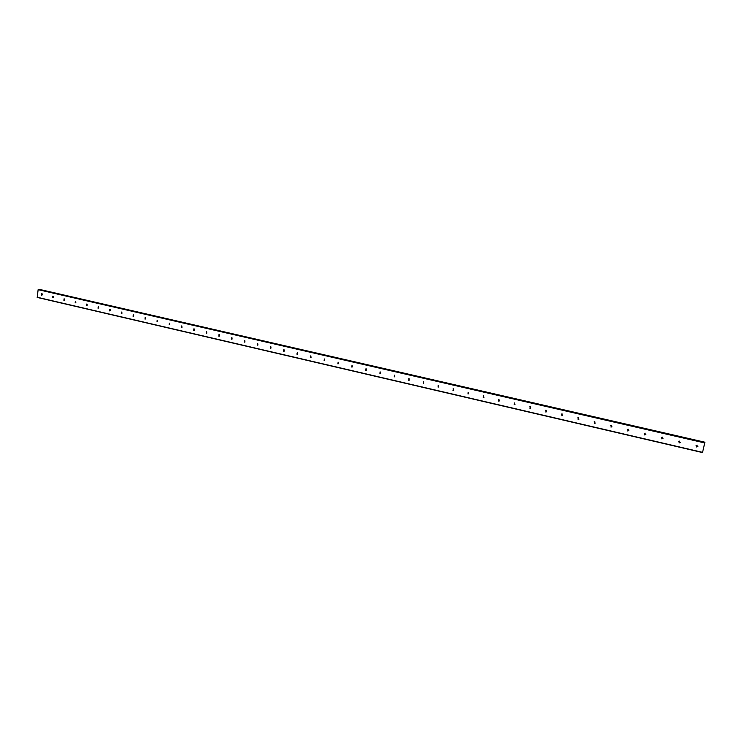 <?xml version="1.0" encoding="UTF-8"?>
<svg xmlns="http://www.w3.org/2000/svg" width="742" height="742" viewBox="0 0 742 742"><rect width="100%" height="100%" fill="white"/><g stroke="black" fill="none" stroke-linecap="round" stroke-linejoin="round"><path stroke-width="1.11" d="M702.72 451.683L704.9 442.213L702.72 451.683M696.747 447.027L697.165 445.172L696.747 447.027M697.934 446.378L696.849 446.795L696.089 445.58M679.218 442.965L679.635 441.119L679.218 442.965M680.368 442.399L679.357 442.742L678.624 441.453M661.892 438.949L662.3 437.112L661.892 438.949M662.996 438.457L662.049 438.726L661.363 437.372M644.761 434.979L645.16 433.152L644.761 434.979M645.809 434.552L644.937 434.766L644.297 433.356M627.806 431.046L628.205 429.228L627.806 431.046M628.817 430.685L628.01 430.842L627.407 429.386M611.046 427.16L611.436 425.352L611.046 427.16M612.002 426.845L611.269 426.956L610.712 425.463M594.463 423.32L594.852 421.512L594.463 423.32M595.381 423.042L594.713 423.125L594.194 421.595M578.064 419.518L578.445 417.718L578.064 419.518M578.936 419.267L578.333 419.323L577.851 417.774M561.842 415.752L562.213 413.971L561.842 415.752M562.677 415.539L562.13 415.566L561.675 413.999M545.787 412.033L546.158 410.261L545.787 412.033M546.585 411.838L545.676 410.27M529.909 408.35L530.27 406.579L529.909 408.35M530.678 408.174L529.844 406.588M514.197 404.705L514.549 402.952L514.197 404.705M514.939 404.548L514.169 402.943M498.652 401.107L499.004 399.354L498.652 401.107M499.366 400.958L498.661 399.344M483.265 397.536L483.608 395.792L483.265 397.536M483.96 397.397L483.32 395.783M468.044 394.002L468.174 392.249L468.044 394.002M468.712 393.881L468.128 392.258M452.982 390.515L453.316 388.789L452.982 390.515M453.631 390.394L453.093 388.771M438.068 387.055L438.401 385.339L438.068 387.055M438.272 387.083L438.207 385.321M423.311 383.633L423.636 381.926L423.311 383.633M423.506 383.66L423.478 381.907M408.703 380.247L409.027 378.55L408.703 380.247M409.315 380.145L408.898 378.531M394.252 376.899L394.558 375.202L394.252 376.899M394.846 376.797L394.466 375.192M379.941 373.578L380.071 371.872L379.941 373.578M380.525 373.476L380.173 371.881M365.769 370.295L366.075 368.616L365.769 370.295M366.353 370.193L366.029 368.607M351.745 367.04L352.042 365.37L351.745 367.04M352.32 366.947L352.014 365.37M337.86 363.821L338.157 362.161L337.86 363.821M338.426 363.728L338.148 362.161M324.106 360.64L324.402 358.98L324.106 360.64M324.671 360.538L324.412 358.989M310.499 357.477L310.787 355.835L310.499 357.477M311.056 357.384L310.815 355.845M297.013 354.351L297.301 352.719L297.013 354.351M297.57 354.249L297.357 352.728M283.667 351.263L283.806 349.612L283.667 351.263M284.214 351.161L284.019 349.649M270.45 348.193L270.589 346.551L270.45 348.193M270.997 348.091L270.811 346.597M257.363 345.16L257.502 343.527L257.363 345.16M257.901 345.058L257.734 343.574M244.396 342.155L244.665 340.541L244.396 342.155M244.934 342.043L244.777 340.587M231.56 339.177L231.819 337.573L231.56 339.177M232.098 339.066L231.949 337.619M218.834 336.228L218.973 334.614L218.834 336.228M219.372 336.117L219.242 334.688M206.239 333.306L206.378 331.702L206.239 333.306M206.777 333.195L206.656 331.776M193.764 330.413L193.894 328.817L193.764 330.413M194.302 330.292L194.181 328.901M181.4 327.547L181.54 325.961L181.4 327.547M181.938 327.426L181.836 326.053L181.92 327.417M169.157 324.708L169.399 323.141L169.157 324.708M169.686 324.579L169.593 323.224L169.695 324.579M157.026 321.898L157.156 320.321L157.026 321.898M157.554 321.768L157.471 320.423M145.005 319.116L145.135 317.539L145.005 319.116M145.543 318.977L145.46 317.659M133.096 316.352L133.226 314.784L133.096 316.352M133.634 316.213L133.56 314.914M121.298 313.616L121.428 312.057L121.298 313.616M121.836 313.467L121.762 312.187M109.603 310.907L109.835 309.368L109.603 310.907M110.141 310.75L110.085 309.497M98.018 308.218L98.241 306.687L98.018 308.218M98.556 308.06L98.501 306.826M86.545 305.556L86.758 304.034L86.545 305.556M87.074 305.398L87.027 304.174M75.165 302.922L75.378 301.4L75.165 302.922M75.703 302.755L75.656 301.558M63.886 300.306L64.1 298.794L63.886 300.306M64.433 300.13L64.387 298.952M52.719 297.718L52.84 296.197L52.719 297.718M53.257 297.533L53.22 296.383M41.645 295.149L41.765 293.637L41.645 295.149M42.183 294.964L42.155 293.832M42.34 294.657L42.322 294.129M53.405 297.282L53.387 296.624M64.563 299.926L64.535 299.156M75.823 302.578L75.795 301.725M87.185 305.25L87.148 304.313M98.658 307.939L98.612 306.938M110.224 310.657L110.178 309.581M121.901 313.393L121.846 312.261M133.69 316.157L133.616 314.96M145.58 318.939L145.506 317.687M157.582 321.74L157.499 320.442M194.237 330.255L194.135 328.947M206.675 333.13L206.564 331.86M219.224 336.015L219.113 334.809M231.903 338.936L231.782 337.786M244.693 341.877L244.572 340.801M257.604 344.835L257.493 343.861M270.635 347.812L270.533 346.959M283.787 350.799L283.694 350.103M297.069 353.786L297.004 353.322M39.187 289.454L704.826 442.399L38.139 289.658L37.202 297.421L702.47 452.555M39.586 289.547L704.863 442.306M704.9 442.213L39.623 289.473M38.139 289.658L704.65 442.918M37.1 297.227L702.507 452.342M38.287 289.454L704.724 442.64M39.66 289.445L704.881 442.269"/></g></svg>
